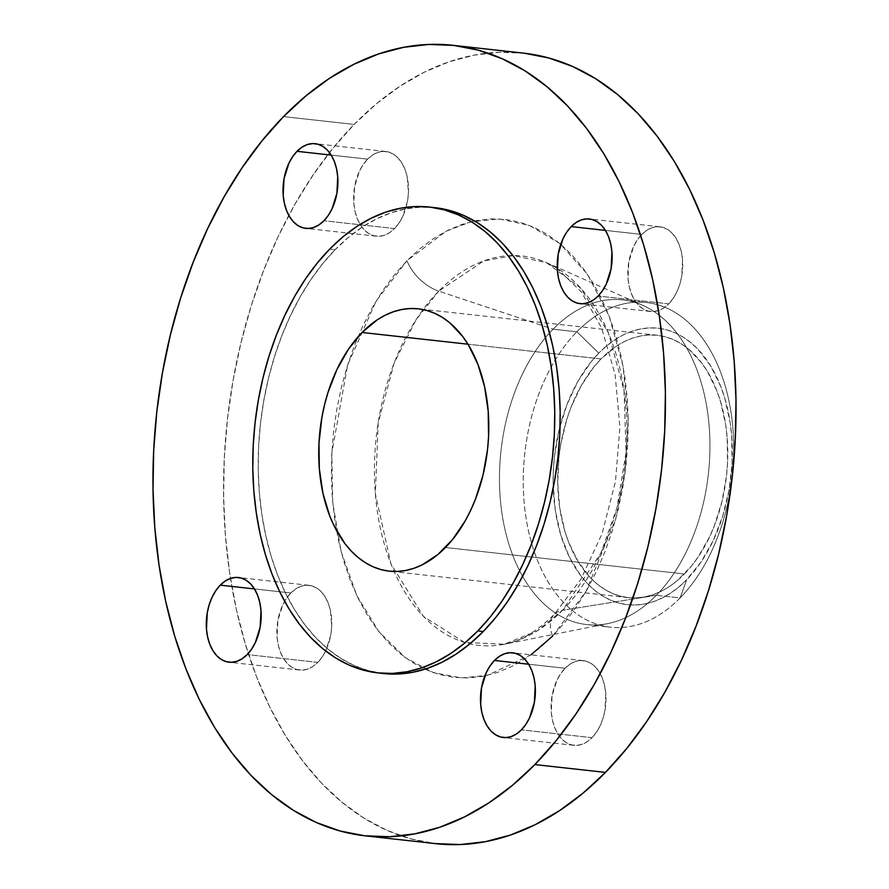 <?xml version="1.0" encoding="UTF-8"?>
<svg xmlns="http://www.w3.org/2000/svg" width="889" height="889" viewBox="0 0 889 889"><rect width="100%" height="100%" fill="white"/><g stroke="black" fill="none" stroke-linecap="round" stroke-linejoin="round"><path stroke-width="0.67" stroke-dasharray="4.45 3.33" d="M641.802 234.429A42.605 27.215 -83.7 0 0 628.212 280.524A42.605 27.215 -83.7 0 0 650.581 311.494A42.605 27.215 -83.7 0 0 668.728 303.849L598.13 296.037L668.728 303.849L663.805 307.95L658.549 310.561L653.171 311.583L647.87 310.972L642.858 308.75L638.313 305.005L634.424 299.882L631.346 293.581L629.179 286.347L628.012 278.446L628.834 261.877L633.668 246.42L637.391 239.863L641.802 234.429L646.736 230.329L651.981 227.717L657.371 226.695L662.672 227.306L667.683 229.529L672.228 233.274L676.107 238.396L679.196 244.697L681.363 251.931L682.53 259.844L681.707 276.401L679.763 284.424L676.862 291.859L673.14 298.415L668.728 303.849A42.605 27.215 -83.7 0 0 682.33 257.754A42.605 27.215 -83.7 0 0 659.96 226.784A42.605 27.215 -83.7 0 0 641.802 234.429L605.398 230.395L641.802 234.429M565.071 668.25A42.605 27.215 -83.7 0 0 551.48 714.356A42.605 27.215 -83.7 0 0 573.85 745.315A42.605 27.215 -83.7 0 0 591.996 737.681L521.399 729.858L591.996 737.681L587.073 741.782L581.817 744.393L576.439 745.415L571.138 744.793L566.126 742.582L561.581 738.837L557.692 733.714L554.614 727.413L552.447 720.168L551.28 712.267L552.091 695.709L556.936 680.252L560.659 673.695L565.071 668.25L570.005 664.15L575.25 661.538L580.639 660.527L585.94 661.138L590.952 663.361L595.486 667.094L599.375 672.217L602.464 678.518L604.631 685.763L605.798 693.664L604.976 710.222L603.02 718.245L600.131 725.68L596.408 732.247L591.996 737.681A42.605 27.215 -83.7 0 0 605.598 691.586A42.605 27.215 -83.7 0 0 583.228 660.616A42.605 27.215 -83.7 0 0 565.071 668.25L528.666 664.227L565.071 668.25M290.87 592.963A42.605 27.215 -83.7 0 0 277.268 639.058A42.605 27.215 -83.7 0 0 299.637 670.028A42.605 27.215 -83.7 0 0 317.795 662.394L247.198 654.571L317.795 662.394L312.872 666.494L307.616 669.106L302.238 670.117L296.937 669.506L291.914 667.283L287.38 663.55L283.491 658.427L280.402 652.126L278.235 644.881L277.068 636.98L277.89 620.422L282.735 604.965L286.458 598.397L290.87 592.963L295.793 588.862L301.049 586.251L306.427 585.229L311.728 585.851L316.751 588.062L321.285 591.807L325.174 596.93L328.263 603.231L330.43 610.476L331.708 626.634L330.775 634.935L325.93 650.392L322.207 656.949L317.795 662.394A42.605 27.215 -83.7 0 0 331.386 616.288A42.605 27.215 -83.7 0 0 309.016 585.329A42.605 27.215 -83.7 0 0 290.87 592.963L254.465 588.929L290.87 592.963M367.602 159.142A42.605 27.215 -83.7 0 0 354.011 205.237A42.605 27.215 -83.7 0 0 376.369 236.196A42.605 27.215 -83.7 0 0 394.527 228.562L323.929 220.75L394.527 228.562L389.604 232.662L384.348 235.274L378.97 236.296L373.669 235.685L368.646 233.463L364.112 229.718L360.223 224.595L357.134 218.294L354.967 211.049L353.8 203.148L354.622 186.59L359.467 171.133L363.19 164.576L367.602 159.142L372.524 155.03L377.781 152.43L383.159 151.408L388.46 152.019L393.483 154.242L398.016 157.986L401.906 163.098L404.995 169.399L407.162 176.644L408.44 192.813L407.506 201.114L402.661 216.56L398.939 223.128L394.527 228.562A42.605 27.215 -83.7 0 0 408.118 182.467A42.605 27.215 -83.7 0 0 385.748 151.497A42.605 27.215 -83.7 0 0 367.602 159.142L331.197 155.108L367.602 159.142M552.602 636.113L585.929 591.596L615.677 519.265L625.156 472.237L628.234 420.097L623.133 366.49L609.187 316.217L587.285 274.079L559.703 243.43L529.411 225.384L499.185 218.927L471.059 221.75L446.134 231.196L406.995 260.699A35.504 21.169 44.4 0 0 438.744 291.136L483.727 260.922L513.509 255.543L546.457 262.633L580.673 288.092L608.32 332.619L624.034 390.66L626.1 452.29L616.877 508.23L600.731 553.403L562.537 610.287A195.88 125.116 96.3 0 1 504.196 644.258A195.88 125.116 96.3 0 1 379.014 521.554A195.88 125.116 96.3 0 1 438.744 291.136L553.091 329.174A163.332 104.335 -83.7 0 0 503.285 521.31A163.332 104.335 -83.7 0 0 607.676 623.634A163.332 104.335 -83.7 0 0 656.315 595.308L562.537 610.287L656.315 595.308A163.332 104.335 -83.7 0 0 709.689 434.454A163.332 104.335 -83.7 0 0 642.914 305.405A163.332 104.335 -83.7 0 0 553.091 329.174A163.332 104.335 96.3 0 1 622.678 299.893A163.332 104.335 96.3 0 1 708.433 418.597A163.332 104.335 96.3 0 1 656.315 595.308L680.096 597.93A163.332 104.335 -83.7 0 0 732.214 421.23A163.332 104.335 -83.7 0 0 646.459 302.527A163.332 104.335 -83.7 0 0 576.872 331.808A163.332 104.335 96.3 0 1 720.212 371.158A163.332 104.335 96.3 0 1 680.096 597.93L686.675 579.75A139.073 88.833 -83.7 0 0 720.823 386.659A139.073 88.833 -83.7 0 0 598.775 353.144L576.872 331.808L553.091 329.174L438.744 291.136A195.88 125.116 96.3 0 1 546.457 262.633A195.88 125.116 96.3 0 1 626.545 417.397A195.88 125.116 96.3 0 1 562.537 610.287A35.504 21.169 44.4 0 0 554.269 614.41A35.504 21.169 44.4 0 0 552.602 636.113L539.579 648.17L525.966 658.304L511.908 666.406L497.551 672.417L483.016 676.273L468.447 677.929L454.001 677.374L439.788 674.618L425.964 669.673L412.663 662.605L400.006 653.482L388.126 642.369L377.114 629.401L367.101 614.677L358.167 598.364L350.41 580.595L343.899 561.57L338.687 541.434L334.842 520.421L332.397 498.707L331.364 476.504L331.764 454.035L333.586 431.509L336.82 409.151L341.432 387.171L347.377 365.779L354.6 345.176L363.023 325.574L372.569 307.149L383.148 290.092L394.66 274.557L406.995 260.699L420.03 248.642L433.632 238.519L447.689 230.407L462.047 224.395L476.582 220.55L491.15 218.894L505.608 219.45L519.809 222.206L533.633 227.14L546.935 234.207L559.592 243.342L571.483 254.443L582.484 267.422L592.496 282.135L601.431 298.46L609.187 316.217L615.699 335.253L620.911 355.378L624.756 376.403L627.201 398.116L628.234 420.308L627.834 442.778L626.012 465.303L622.778 487.661L618.166 509.653L612.221 531.044L605.009 551.636L596.586 571.238L587.029 589.663L576.45 606.72L564.937 622.256L552.602 636.113A35.504 21.169 -135.6 0 1 554.269 614.41A35.504 21.169 -135.6 0 1 562.537 610.287L537.167 630.89L504.196 644.258L464.369 642.358L423.464 616.399L390.938 563.859L375.358 493.784L378.225 422.519L394.16 363.045L416.052 319.784L438.744 291.136A35.504 21.169 -135.6 0 1 406.995 260.699L376.158 301.027L347.666 364.879L331.819 452.99L332.719 502.485L341.054 551.347L356.845 595.608L378.936 631.746L405.273 657.582L433.454 672.64L461.358 677.929L487.416 675.34L530.989 654.837M523.565 53.14A397.694 254.032 -83.7 0 0 354.133 124.427L283.535 116.603L354.133 124.427A397.694 254.032 -83.7 0 0 288.803 215.36A397.694 254.032 -83.7 0 0 237.763 615.666A397.694 254.032 -83.7 0 0 436.032 843.683M434.988 207.659A234.352 149.696 -83.7 0 0 335.153 249.676L329.719 249.076L335.153 249.676A234.352 149.696 -83.7 0 0 260.377 503.207A234.352 149.696 -83.7 0 0 383.415 673.518M601.02 358.934A131.972 84.299 -83.7 0 0 558.914 501.707A131.972 84.299 -83.7 0 0 628.201 597.619A131.972 84.299 -83.7 0 0 684.43 573.961L445.467 547.502L684.43 573.961A131.972 84.299 -83.7 0 0 726.535 431.187A131.972 84.299 -83.7 0 0 657.249 335.275A131.972 84.299 -83.7 0 0 601.02 358.934L467.981 344.199L601.02 358.934L616.277 346.221L624.334 341.576L632.557 338.142L640.88 335.931L649.226 334.986L657.504 335.297L665.639 336.887L673.551 339.709L681.174 343.754L688.43 348.988L701.543 362.779L707.277 371.213L716.834 390.727L720.568 401.628L725.746 425.198L727.158 437.644L727.513 463.225L726.469 476.126L721.979 501.529L714.434 525.577L709.611 536.8L698.087 557.125L691.486 566.026L676.962 580.873L669.161 586.673L661.116 591.318L652.893 594.752L644.569 596.964L636.224 597.908L627.945 597.597L619.811 596.008L611.888 593.185L604.276 589.14L597.019 583.906L590.207 577.55L578.172 561.681L568.616 542.168L564.882 531.255L559.692 507.697L557.703 482.538L558.981 456.768L560.826 443.967L566.871 419.119L571.005 407.318L581.306 385.537L593.952 366.868L601.02 358.934M435.443 207.715L420.741 207.148L405.929 208.837L391.149 212.749L376.536 218.861L362.245 227.106L348.399 237.419L335.153 249.676L322.607 263.766L310.894 279.568L300.138 296.926L290.425 315.662L281.857 335.598L274.512 356.545L268.467 378.303L263.777 400.661L260.488 423.408L258.632 446.311L258.232 469.17L259.277 491.75L261.766 513.831L265.678 535.211L270.978 555.681L277.601 575.039L285.491 593.107L294.57 609.71L304.76 624.678L315.951 637.869L328.041 649.17L340.92 658.449L354.444 665.639L368.502 670.662L383.392 673.518M524.332 53.218L499.385 52.262L474.248 55.129L449.167 61.774L424.375 72.142L400.117 86.133L376.625 103.624L354.133 124.427L332.853 148.352L312.984 175.166L294.715 204.603L278.235 236.396L263.7 270.234L251.243 305.783L240.986 342.709L233.029 380.648L227.451 419.241L224.295 458.124L223.606 496.907L225.384 535.222L229.618 572.694L236.252 608.976L245.231 643.714L256.477 676.573L269.867 707.222L285.28 735.392L302.571 760.795L321.562 783.187L342.087 802.356L363.923 818.113L386.893 830.315L410.74 838.838L435.999 843.683M656.315 595.308A163.332 104.335 96.3 0 1 586.729 624.578A163.332 104.335 96.3 0 1 500.985 505.885A163.332 104.335 96.3 0 1 553.091 329.174L576.872 331.808A163.332 104.335 -83.7 0 0 524.766 508.508A163.332 104.335 -83.7 0 0 610.51 627.212A163.332 104.335 -83.7 0 0 680.096 597.93L656.315 595.308M680.096 597.93A163.332 104.335 96.3 0 1 536.767 558.581A163.332 104.335 96.3 0 1 576.872 331.808L598.775 353.144A139.073 88.833 -83.7 0 0 564.626 546.235A139.073 88.833 -83.7 0 0 686.675 579.75L680.096 597.93M598.775 353.144L591.329 361.512L577.994 381.181L567.149 404.139L559.203 429.487L554.469 456.246L553.369 469.848L553.125 483.405L555.225 509.908L560.692 534.745L569.304 556.959L580.739 575.694L587.385 583.528L594.563 590.229L602.197 595.741L610.232 600.008L618.577 602.986L627.145 604.653L635.868 604.987L644.669 603.987L653.437 601.664L662.105 598.03L670.584 593.141L678.807 587.029L686.675 579.75L701.065 562.004L713.211 540.59L722.657 516.32L729.024 490.139L732.08 463.047L731.691 436.088L730.213 422.986L724.757 398.15L720.823 386.659L710.744 366.09L698.065 349.366L690.886 342.665L683.241 337.153L675.218 332.886L666.872 329.908L658.293 328.241L649.57 327.908L640.78 328.908L632.012 331.23L623.345 334.864L614.855 339.754L606.642 345.865L598.775 353.144M650.581 311.494L579.984 303.671M573.85 745.315L503.252 737.503M299.637 670.028L229.04 662.216M376.369 236.196L305.772 228.384M642.914 305.405L546.457 262.633L557.281 268.622L581.373 291.914L601.675 328.152L615.11 374.547L619.911 427.153L615.455 481.638L602.064 533.7L580.973 579.161L554.392 614.288C537.078 631.357 520.354 641.358 504.196 644.258L607.676 623.634M622.678 299.893L646.459 302.527M628.201 597.619L389.249 571.16M657.249 335.275L418.297 308.816M586.729 624.578L610.51 627.212M385.748 151.497L315.151 143.685M309.016 585.329L238.419 577.506M583.228 660.616L512.631 652.804M659.96 226.784L589.363 218.972"/><path stroke-width="1.33" d="M571.205 226.606L605.398 230.395L571.205 226.606L566.793 232.051L563.07 238.608L558.225 254.065L557.414 270.623L558.57 278.524L560.737 285.769L563.826 292.07L567.715 297.193L572.249 300.938L577.272 303.149L582.573 303.771L587.951 302.749L593.207 300.138L598.13 296.037A42.605 27.215 96.3 0 1 579.984 303.671A42.605 27.215 96.3 0 1 557.614 272.712A42.605 27.215 96.3 0 1 571.205 226.606A42.605 27.215 96.3 0 1 589.363 218.972A42.605 27.215 96.3 0 1 611.732 249.942A42.605 27.215 96.3 0 1 598.13 296.037L602.542 290.603L606.265 284.036L611.11 268.578L611.932 252.02L610.765 244.119L608.598 236.874L605.509 230.573L601.62 225.45L597.086 221.717L592.063 219.494L586.762 218.883L581.384 219.894L576.128 222.506L571.205 226.606M494.473 660.438L528.666 664.227L494.473 660.438L490.061 665.872L486.339 672.44L481.494 687.886L480.682 704.455L481.838 712.356L484.005 719.601L487.094 725.902L490.984 731.014L495.517 734.759L500.54 736.981L505.841 737.592L511.219 736.57L516.476 733.97L521.399 729.858A42.605 27.215 96.3 0 1 503.252 737.503A42.605 27.215 96.3 0 1 480.882 706.533A42.605 27.215 96.3 0 1 494.473 660.438A42.605 27.215 96.3 0 1 512.631 652.804A42.605 27.215 96.3 0 1 534.989 683.763A42.605 27.215 96.3 0 1 521.399 729.858L525.81 724.424L529.533 717.868L534.378 702.41L535.2 685.852L534.033 677.951L531.866 670.706L528.777 664.405L524.888 659.282L520.354 655.537L515.331 653.315L510.03 652.704L504.652 653.726L499.396 656.338L494.473 660.438M220.272 585.151L254.465 588.929L220.272 585.151L215.86 590.585L212.138 597.141L209.237 604.576L207.293 612.599L206.47 629.156L207.637 637.069L209.804 644.303L212.893 650.604L216.772 655.726L221.317 659.471L226.328 661.694L231.629 662.305L237.019 661.283L242.264 658.671L247.198 654.571A42.605 27.215 96.3 0 1 229.04 662.216A42.605 27.215 96.3 0 1 206.67 631.246A42.605 27.215 96.3 0 1 220.272 585.151A42.605 27.215 96.3 0 1 238.419 577.506A42.605 27.215 96.3 0 1 260.788 608.476A42.605 27.215 96.3 0 1 247.198 654.571L251.609 649.137L255.332 642.58L260.166 627.123L260.988 610.554L259.821 602.653L257.654 595.419L254.576 589.118L250.687 583.995L246.142 580.25L241.13 578.028L235.829 577.417L230.451 578.439L225.195 581.05L220.272 585.151M297.004 151.319L331.197 155.108L297.004 151.319L292.592 156.753L288.869 163.32L284.024 178.778L283.202 195.336L284.369 203.237L286.536 210.482L289.625 216.783L293.514 221.906L298.048 225.639L303.06 227.862L308.361 228.473L313.75 227.462L318.995 224.85L323.929 220.75A42.605 27.215 96.3 0 1 305.772 228.384A42.605 27.215 96.3 0 1 283.402 197.414A42.605 27.215 96.3 0 1 297.004 151.319A42.605 27.215 96.3 0 1 315.151 143.685A42.605 27.215 96.3 0 1 337.52 174.644A42.605 27.215 96.3 0 1 323.929 220.75L328.341 215.305L332.064 208.748L336.909 193.291L337.72 176.733L336.553 168.832L334.386 161.587L331.308 155.286L327.419 150.163L322.874 146.418L317.862 144.207L312.561 143.585L307.183 144.607L301.927 147.218L297.004 151.319M530.989 654.837L552.602 636.113M365.435 835.86L436.032 843.683A397.694 254.032 -83.7 0 0 605.465 772.397L534.867 764.573A397.694 254.032 96.3 0 1 365.435 835.86A397.694 254.032 96.3 0 1 156.664 546.846A397.694 254.032 96.3 0 1 283.535 116.603L306.027 95.801L329.519 78.321L353.778 64.33L378.558 53.951L403.65 47.306L428.787 44.45L453.734 45.406L478.26 50.162L502.107 58.685L525.077 70.887L546.913 86.644L567.438 105.813L586.429 128.205L603.72 153.608L619.133 181.778L632.524 212.427L643.769 245.286L652.748 280.024L659.382 316.306L663.616 353.778L665.394 392.093L664.705 430.876L661.549 469.759L655.971 508.352L648.014 546.291L637.757 583.217L625.3 618.766L610.765 652.604L594.285 684.397L576.016 713.834L556.147 740.648L534.867 764.573L605.465 772.397A397.694 254.032 -83.7 0 0 732.336 342.154A397.694 254.032 -83.7 0 0 523.565 53.14L452.968 45.317A397.694 254.032 96.3 0 1 661.738 334.331A397.694 254.032 96.3 0 1 534.867 764.573L512.375 785.376L488.883 802.867L464.625 816.858L439.833 827.226L414.752 833.871L389.615 836.738L364.668 835.782L340.143 831.015L316.284 822.492L293.326 810.301L271.478 794.533L250.965 775.364L231.973 752.972L214.682 727.569L199.269 699.41L185.879 668.75L174.633 635.902L165.654 601.164L159.009 564.882L154.786 527.399L153.008 489.083L153.697 450.301L156.842 411.429L162.431 372.835L170.388 334.897L180.645 297.971L193.102 262.422L207.637 228.584L224.117 196.791L242.386 167.343L262.255 140.529L283.535 116.603A397.694 254.032 96.3 0 1 452.968 45.317M377.981 672.917L383.415 673.518A234.352 149.696 -83.7 0 0 483.249 631.512L477.826 630.912A234.352 149.696 96.3 0 1 377.981 672.917A234.352 149.696 96.3 0 1 254.954 502.607A234.352 149.696 96.3 0 1 329.719 249.076L342.976 236.807L356.811 226.506L371.102 218.261L385.715 212.149L400.495 208.237L415.307 206.548L430.009 207.115L444.467 209.915L458.524 214.938L472.048 222.128L484.927 231.418L497.018 242.708L508.208 255.91L518.398 270.878L527.477 287.469L535.367 305.538L542.001 324.896L547.291 345.365L551.202 366.746L553.691 388.837L554.736 411.418L554.336 434.265L552.48 457.179L549.191 479.916L544.501 502.274L538.456 524.032L531.111 544.99L522.543 564.926L512.831 583.662L502.074 601.008L490.361 616.81L477.826 630.912L483.249 631.512A234.352 149.696 -83.7 0 0 558.014 377.969A234.352 149.696 -83.7 0 0 434.988 207.659L429.554 207.059A234.352 149.696 96.3 0 1 552.591 377.369A234.352 149.696 96.3 0 1 477.826 630.912L464.569 643.169L450.723 653.471L436.432 661.716L421.819 667.828L407.04 671.751L392.227 673.429L377.525 672.873L363.079 670.062L349.021 665.039L335.486 657.849L322.618 648.57L310.528 637.269L299.326 624.078L289.147 609.109L280.057 592.507L272.167 574.438L265.544 555.08L260.244 534.611L256.343 513.231L253.843 491.15L252.798 468.57L253.209 445.711L255.065 422.808L258.355 400.061L263.044 377.703L269.078 355.944L276.423 334.997L284.991 315.062L294.704 296.326L305.46 278.968L317.173 263.166L329.719 249.076A234.352 149.696 96.3 0 1 429.554 207.059M362.067 332.475L467.981 344.199L362.067 332.475A131.972 84.299 96.3 0 1 418.297 308.816A131.972 84.299 96.3 0 1 487.572 404.728A131.972 84.299 96.3 0 1 445.467 547.502A131.972 84.299 96.3 0 1 389.249 571.16A131.972 84.299 96.3 0 1 319.962 475.248A131.972 84.299 96.3 0 1 362.067 332.475L348.41 349.31L336.875 369.635L327.919 392.66L324.518 404.917L321.874 417.508L318.973 443.211L319.34 468.803L322.94 493.273L329.652 515.709L334.097 525.877L344.954 543.657L351.255 551.091L358.067 557.447L365.312 562.681L372.936 566.726L380.848 569.56L388.993 571.138L397.272 571.449L405.606 570.505L413.941 568.293L422.164 564.859L438.01 554.414L452.534 539.567L465.191 520.898L470.659 510.342L475.482 499.118L483.027 475.07L487.516 449.667L488.561 436.766L488.194 411.185L484.594 386.704L477.882 364.279L468.325 344.754L462.58 336.32L449.467 322.529L442.222 317.306L434.599 313.25L426.687 310.428L418.552 308.85L410.274 308.527L401.928 309.472L393.605 311.683L385.37 315.128L377.325 319.773L362.067 332.475M382.959 673.473L397.661 674.029L412.474 672.351L427.253 668.428L441.866 662.316L456.157 654.071L469.992 643.769L483.249 631.512L495.795 617.411L507.508 601.609L518.265 584.262L527.977 565.526L536.545 545.59L543.89 524.632L549.935 502.874L554.625 480.516L557.903 457.779L559.759 434.865L560.17 412.018L559.125 389.438L556.636 367.346L552.725 345.965L547.424 325.496L540.801 306.138L532.911 288.069L523.821 271.478L513.642 256.51L502.441 243.308L490.35 232.018L477.482 222.728L463.947 215.538L449.89 210.515L434.965 207.659M435.266 843.594L460.213 844.55L485.35 841.694L510.442 835.049L535.222 824.67L559.481 810.679L582.973 793.199L605.465 772.397L626.745 748.471L646.614 721.657L664.883 692.209L681.363 660.416L695.898 626.578L708.355 591.029L718.612 554.103L726.569 516.165L732.158 477.571L735.303 438.699L735.992 399.917L734.214 361.601L729.991 324.118L723.346 287.836L714.367 253.098L703.121 220.25L689.731 189.59L674.318 161.431L657.027 136.028L638.035 113.636L617.522 94.467L595.674 78.699L572.716 66.508L548.857 57.985L524.332 53.218"/></g></svg>
